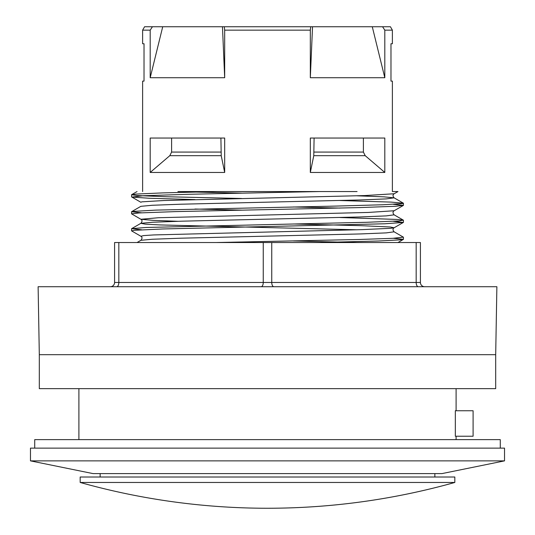 <?xml version="1.0" encoding="UTF-8"?>
<svg xmlns="http://www.w3.org/2000/svg" width="535" height="535" viewBox="0 0 535 535"><rect width="100%" height="100%" fill="white"/><g stroke="black" fill="none" stroke-linecap="round" stroke-linejoin="round"><path stroke-width="0.8" d="M100.139 473.615L100.139 477.013M267.5 508.25C331.118 508.21 393.559 499.61 454.824 482.463L454.824 477.013L80.176 477.013L80.176 482.463A693.233 693.233 0 0 0 454.824 482.463L80.176 482.463M424.67 286.713A4.247 4.247 0 0 1 420.416 282.467L420.416 242.536L114.584 242.536L114.584 282.467L114.584 242.536M110.33 286.713A4.247 4.247 0 0 0 114.584 282.467A4.247 4.247 0 0 1 110.33 286.713M38.119 286.713L496.881 286.713L495.691 354.678L39.309 354.678L38.119 286.713M39.309 354.678L39.309 388.657L495.691 388.657L495.691 354.678M318.827 242.536L378.626 240.997L401.344 239.807L403.417 239.332L393.365 238.289M140.892 236.263L131.67 230.933L134.171 230.311L162.633 228.973L384.638 223.784L403.33 222.446L393.359 221.296M140.892 219.276L131.583 213.846L139.033 212.95L175.447 211.613L358.918 207.607L395.679 206.269L403.423 205.353L393.352 204.303M194.994 199.582L149.379 198.258L131.998 197.074L143.086 195.736L189.985 194.252L318.82 191.563L216.18 191.563L162.647 192.901L135.89 194.078L131.583 194.767L137.562 195.569L166.753 196.753L241.593 198.492M340.033 200.531L391.065 202.096L403.343 203.166L402.454 203.581L382.813 204.765L334.923 206.102L155.946 210.108L132.459 211.445L131.577 211.753L141.635 212.803M340.026 217.524L397.645 219.457L403.33 220.152L398.97 220.942L366.896 222.279L146.376 227.469L131.65 228.652L141.641 229.796M403.337 237.145L393.018 238.309L359.005 239.493L216.18 242.536M34.721 448.129L34.721 439.63L500.279 439.63L500.279 448.129M456.101 436.232L456.101 439.63M455.332 436.232L455.332 410.746L473.094 410.746L473.094 436.232L455.332 436.232M456.101 388.657L456.101 410.746M267.5 448.129L30.475 448.129L30.475 460.869L504.525 460.869L504.525 448.129L267.5 448.129M504.525 460.869L441.89 473.615L93.11 473.615L30.475 460.869M357.072 191.563L177.914 191.563M310.32 30.147L310.715 26.75L224.285 26.75L224.68 30.147L310.32 30.147L310.32 77.722L384.812 77.722L372.28 26.75L312.534 26.75L310.32 77.722M224.68 30.147L224.68 77.722L150.188 77.722L150.188 30.147L152.428 26.75L144.577 26.75L142.618 30.147L150.188 30.147M392.382 30.147L390.423 26.75L382.572 26.75L384.812 30.147L392.382 30.147L392.382 43.743L390.978 43.743L390.978 81.119L392.382 81.119L392.382 191.563L397.96 191.563L394.108 193.79M384.812 30.147L384.812 77.722M142.618 30.147L142.618 43.743L144.022 43.743L144.022 81.119L142.618 81.119L142.618 191.563M310.32 172.451L310.32 138.043L384.812 138.043L384.812 172.451L310.32 172.451L313.777 155.678L314.099 138.043M150.188 172.451L150.188 138.043L224.68 138.043L224.68 172.451L150.188 172.451L169.796 155.678L171.601 152.074L171.601 138.043M224.285 26.75L162.72 26.75L150.188 77.722M162.72 26.75L152.428 26.75M312.534 26.75L310.715 26.75M382.572 26.75L372.28 26.75M363.399 138.043L363.399 152.074L365.204 155.678L384.812 172.451M220.901 138.043L221.222 155.678L224.68 172.451M224.68 77.722L222.466 26.75M394.175 193.75L364.73 195.569L163.877 200.525L141.762 201.849L140.886 202.284L131.65 196.954M293.427 206.985L340.033 208.082M394.155 210.75L368.434 212.435L158.494 217.725L140.872 219.27L153.057 220.373L177.894 221.296M293.434 223.978L361.025 225.67L390.236 226.987L394.114 227.77L403.357 222.44M394.108 231.815C392.657 230.09 392.657 228.739 394.108 227.77L390.637 228.311L362.141 229.635L153.772 234.932L143.641 235.594L140.872 236.263C142.377 237.165 142.377 238.51 140.872 240.315L152.308 239.252L181.291 238.189L360.369 233.942L386.283 232.879L394.108 231.815L386.283 232.879L360.369 233.942L181.291 238.189L152.308 239.252L140.879 240.309M293.427 240.971L357.079 242.536M194.974 192.038L241.566 193.128L194.974 192.038M394.121 197.836L383.682 196.826L357.126 195.81L383.682 196.826L394.121 197.836L386.23 198.9L360.282 199.956L181.291 204.203L152.335 205.266L140.879 206.329L152.335 205.266L181.291 204.203L360.282 199.956L386.23 198.9L394.121 197.836C392.67 196.098 392.67 194.747 394.121 193.79M194.967 209.031L241.566 210.121L194.967 209.031M140.872 219.27C142.39 220.199 142.39 221.55 140.872 223.322L152.314 222.259L181.285 221.196L360.316 216.949L386.243 215.886L394.114 214.829L386.243 215.886L360.316 216.949L181.285 221.196L152.314 222.259L140.872 223.322L145.166 224.132L160.293 224.941L357.119 229.789L160.293 224.941L145.166 224.132L140.865 223.322L131.65 228.652M273.873 286.713A4.247 2.127 90 0 1 271.747 282.467L263.253 282.467A4.247 2.127 -90 0 1 261.127 286.713M418.296 286.713A4.247 2.127 90 0 1 416.17 282.467L271.747 282.467L271.747 242.536M420.416 282.467L416.17 282.467L416.17 242.536M116.704 286.713A4.247 2.127 90 0 0 118.83 282.467L114.584 282.467M263.253 242.536L263.253 282.467L118.83 282.467L118.83 242.536M363.399 152.074L314.099 152.074M313.777 155.678L365.204 155.678M220.901 152.074L171.601 152.074M169.796 155.678L221.222 155.678M434.861 473.615L434.861 477.013M131.57 194.767L131.57 196.86M131.57 211.753L131.57 213.846M131.57 228.746L131.57 230.839M403.43 203.26L403.43 205.353M403.43 220.253L403.43 222.346M403.43 237.239L403.43 239.332M78.899 388.657L78.899 439.63M394.108 197.83L403.343 203.166M140.879 206.323L131.643 211.659M394.101 214.823L403.337 220.152M394.114 231.809L403.35 237.145M140.899 240.309L137.047 242.536M137.04 191.563L131.663 194.666M394.114 214.829C392.663 213.09 392.663 211.74 394.114 210.783M397.973 242.536L403.343 239.433M403.337 205.447L394.108 210.777"/></g></svg>
